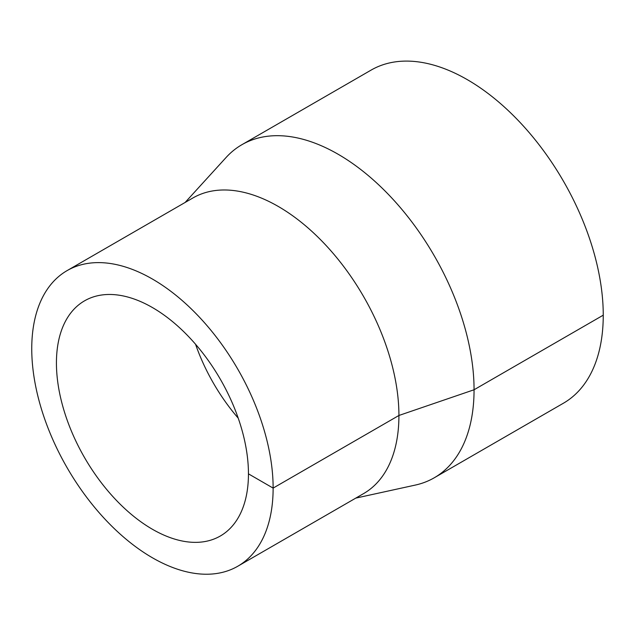 <?xml version="1.0" encoding="UTF-8"?>
<svg xmlns="http://www.w3.org/2000/svg" width="635" height="635" viewBox="0 0 635 635"><rect width="100%" height="100%" fill="white"/><g stroke="black" fill="none" stroke-linecap="round" stroke-linejoin="round"><path stroke-width="0.95" d="M355.798 498.102L415.258 485.092A192.318 111.038 -120 0 0 434.229 477.798A192.318 111.038 -120 0 0 474.059 389.763A192.318 111.038 -120 0 0 390.112 196.215A192.318 111.038 -120 0 0 241.911 144.693A192.318 111.038 -120 0 0 226.108 157.472L185.11 202.47M434.229 477.798L563.42 403.217A192.318 111.038 -120 0 0 603.25 315.174A192.318 111.038 -120 0 0 519.303 121.626A192.318 111.038 -120 0 0 371.102 70.104L241.911 144.693M237.784 566.237L363.577 493.609A170.68 98.544 -120 0 0 398.923 415.473A170.68 98.544 -120 0 0 324.421 243.705A170.68 98.544 -120 0 0 192.889 197.977L67.104 270.605A170.68 98.544 -120 0 0 67.096 467.693A170.68 98.544 -120 0 0 237.784 566.237A170.68 98.544 -120 0 0 273.129 488.101A170.68 98.544 -120 0 0 198.628 316.333A170.68 98.544 -120 0 0 67.104 270.605M248.452 473.845A135.779 78.391 -120 0 0 189.182 337.209A135.779 78.391 -120 0 0 84.55 300.831A135.779 78.391 -120 0 0 84.55 457.613A135.779 78.391 -120 0 0 220.329 536.003A135.779 78.391 -120 0 0 248.452 473.845L273.129 488.101L398.923 415.473L474.059 389.763L603.25 315.174M195.548 344.249A135.779 78.391 -120 0 0 238.228 418.171"/></g></svg>
